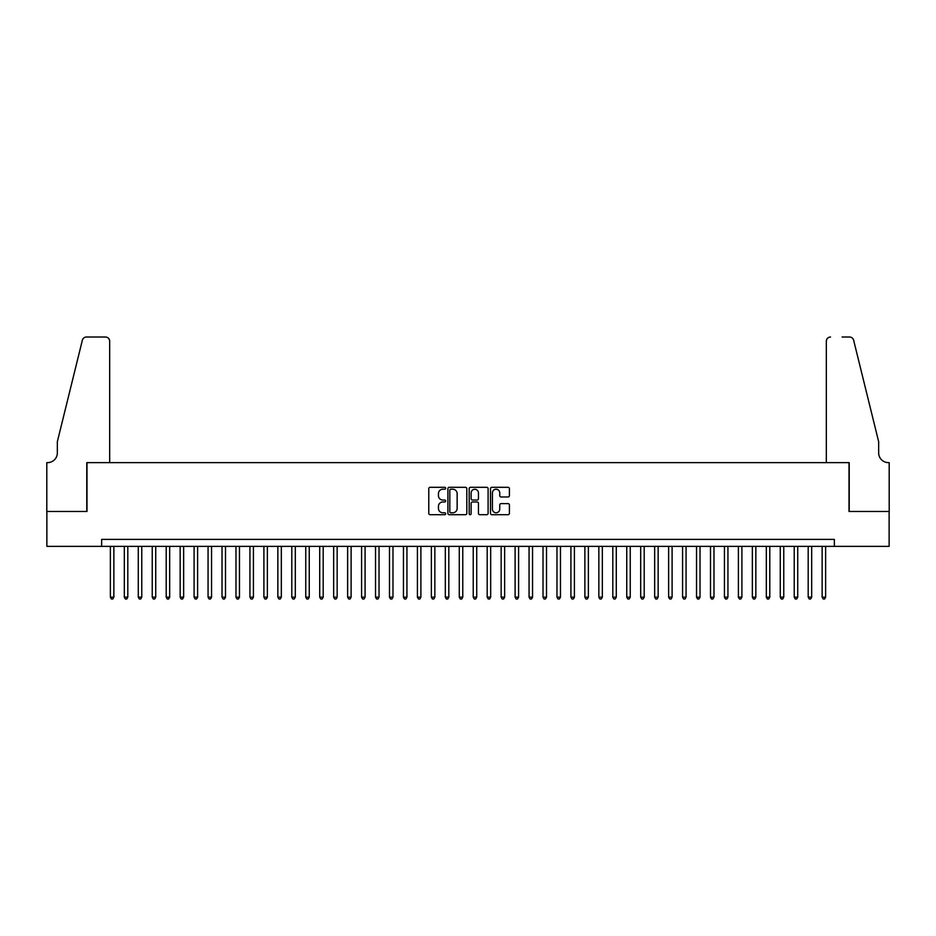 <?xml version="1.0" encoding="UTF-8"?>
<svg xmlns="http://www.w3.org/2000/svg" width="936" height="936" viewBox="0 0 936 936"><rect width="100%" height="100%" fill="white"/><g stroke="black" fill="none" stroke-linecap="round" stroke-linejoin="round"><path stroke-width="1.4" d="M445.676 488.264A0.959 0.959 0 0 0 444.717 487.305L430.162 487.305A1.369 1.369 0 0 0 428.782 488.674L428.782 513.337A1.369 1.369 0 0 0 430.162 514.706L444.717 514.706A0.959 0.959 0 0 0 445.676 513.747A0.959 0.959 0 0 0 444.717 512.788L442.833 512.788A4.387 4.387 0 0 1 438.446 508.4L438.446 506.353A4.387 4.387 0 0 1 442.833 501.965L444.717 501.965A0.959 0.959 0 0 0 445.676 501.006A0.959 0.959 0 0 0 444.717 500.046L442.833 500.046A4.387 4.387 0 0 1 438.446 495.659L438.446 493.611A4.387 4.387 0 0 1 442.833 489.224L444.717 489.224A0.959 0.959 0 0 0 445.676 488.264M508.037 496.969A1.369 1.369 0 0 0 509.406 495.6L509.406 488.674A1.369 1.369 0 0 0 508.037 487.305L491.868 487.305A1.369 1.369 0 0 0 490.499 488.674L490.499 513.337A1.369 1.369 0 0 0 491.868 514.706L508.037 514.706A1.369 1.369 0 0 0 509.406 513.337L509.406 504.984A1.369 1.369 0 0 0 508.037 503.615L501.123 503.615A1.369 1.369 0 0 0 499.742 504.984L499.742 509.125A3.662 3.662 0 0 1 496.08 512.788A3.662 3.662 0 0 1 492.418 509.125L492.418 492.886A3.662 3.662 0 0 1 496.08 489.224A3.662 3.662 0 0 1 499.742 492.886L499.742 495.6A1.369 1.369 0 0 0 501.123 496.969L508.037 496.969M101.65 546.367L46.87 546.367L46.87 511.477L86.989 511.477L86.989 462.63L849.01 462.63L849.01 511.477L889.13 511.477L889.13 546.367L834.35 546.367L834.35 539.382L101.65 539.382L101.65 546.367L834.35 546.367M466.807 488.674A1.369 1.369 0 0 0 465.426 487.305L449.268 487.305A1.369 1.369 0 0 0 447.899 488.674L447.899 513.337A1.369 1.369 0 0 0 449.268 514.706L465.426 514.706A1.369 1.369 0 0 0 466.807 513.337L466.807 488.674M470.574 487.305L486.732 487.305A1.369 1.369 0 0 1 488.101 488.674L488.101 513.337A1.369 1.369 0 0 1 486.732 514.706L479.817 514.706A1.369 1.369 0 0 1 478.448 513.337L478.448 503.334A1.369 1.369 0 0 0 477.079 501.965L472.481 501.965A1.369 1.369 0 0 0 471.112 503.334L471.112 513.747A0.959 0.959 0 0 1 470.153 514.706A0.959 0.959 0 0 1 469.193 513.747L469.193 488.674A1.369 1.369 0 0 1 470.574 487.305M450.778 489.224A0.959 0.959 0 0 0 449.818 490.183L449.818 511.828A0.959 0.959 0 0 0 450.778 512.788L452.755 512.788A4.387 4.387 0 0 0 457.142 508.4L457.142 493.611A4.387 4.387 0 0 0 452.755 489.224L450.778 489.224M478.448 492.956A3.662 3.662 0 0 0 474.786 489.294A3.662 3.662 0 0 0 471.112 492.956L471.112 498.677A1.369 1.369 0 0 0 472.481 500.046L477.079 500.046A1.369 1.369 0 0 0 478.448 498.677L478.448 492.956M110.366 546.367L110.366 597.168L113.864 597.168L113.864 546.367M113.864 597.168L112.811 598.981L111.419 598.981L110.366 597.168M109.676 462.63L109.676 341.207A4.189 4.189 0 0 0 105.487 337.019L86.44 337.019A4.189 4.189 0 0 0 82.368 340.201L57.342 441.687L57.342 452.86A9.769 9.769 0 0 1 47.572 462.63L46.8 462.63L46.8 511.477L86.779 511.477L86.779 462.63L109.676 462.63L109.676 341.207C109.407 338.68 108.014 337.288 105.487 337.019L93.904 337.019M82.368 340.201C83.433 337.908 83.433 337.908 82.368 340.201C83.433 337.908 83.433 337.908 82.368 340.201M57.342 452.86A9.769 9.769 0 0 1 47.572 462.63M826.324 462.63L826.324 341.207L826.324 462.63L849.221 462.63L849.221 511.477L889.2 511.477L889.2 462.63L888.428 462.63A9.769 9.769 0 0 1 878.658 452.86A9.769 9.769 0 0 0 888.428 462.63M870.983 410.576L853.632 340.201L878.658 441.687L878.658 452.86M842.096 337.019L849.56 337.019A4.189 4.189 0 0 1 853.632 340.201C852.567 337.908 852.567 337.908 853.632 340.201C852.567 337.908 852.567 337.908 853.632 340.201M830.513 337.019A4.189 4.189 0 0 0 826.324 341.207C826.593 338.68 827.986 337.288 830.513 337.019M124.324 546.367L124.324 597.168L127.811 597.168L127.811 546.367M127.811 597.168L126.769 598.981L125.377 598.981L124.324 597.168M138.282 546.367L138.282 597.168L141.769 597.168L141.769 546.367M141.769 597.168L140.728 598.981L139.335 598.981L138.282 597.168M152.24 546.367L152.24 597.168L155.727 597.168L155.727 546.367M155.727 597.168L154.686 598.981L153.282 598.981L152.24 597.168M166.198 546.367L166.198 597.168L169.685 597.168L169.685 546.367M169.685 597.168L168.644 598.981L167.24 598.981L166.198 597.168M180.157 546.367L180.157 597.168L183.643 597.168L183.643 546.367M183.643 597.168L182.59 598.981L181.198 598.981L180.157 597.168M194.103 546.367L194.103 597.168L197.601 597.168L197.601 546.367M197.601 597.168L196.548 598.981L195.156 598.981L194.103 597.168M208.061 546.367L208.061 597.168L211.559 597.168L211.559 546.367M211.559 597.168L210.506 598.981L209.114 598.981L208.061 597.168M222.019 546.367L222.019 597.168L225.506 597.168L225.506 546.367M225.506 597.168L224.464 598.981L223.072 598.981L222.019 597.168M235.977 546.367L235.977 597.168L239.464 597.168L239.464 546.367M239.464 597.168L238.423 598.981L237.019 598.981L235.977 597.168M249.935 546.367L249.935 597.168L253.422 597.168L253.422 546.367M253.422 597.168L252.381 598.981L250.977 598.981L249.935 597.168M263.894 546.367L263.894 597.168L267.38 597.168L267.38 546.367M267.38 597.168L266.327 598.981L264.935 598.981L263.894 597.168M277.852 546.367L277.852 597.168L281.338 597.168L281.338 546.367M281.338 597.168L280.285 598.981L278.893 598.981L277.852 597.168M291.798 546.367L291.798 597.168L295.296 597.168L295.296 546.367M295.296 597.168L294.243 598.981L292.851 598.981L291.798 597.168M305.756 546.367L305.756 597.168L309.243 597.168L309.243 546.367M309.243 597.168L308.201 598.981L306.809 598.981L305.756 597.168M319.714 546.367L319.714 597.168L323.201 597.168L323.201 546.367M323.201 597.168L322.159 598.981L320.767 598.981L319.714 597.168M333.672 546.367L333.672 597.168L337.159 597.168L337.159 546.367M337.159 597.168L336.118 598.981L334.714 598.981L333.672 597.168M347.63 546.367L347.63 597.168L351.117 597.168L351.117 546.367M351.117 597.168L350.064 598.981L348.672 598.981L347.63 597.168M361.589 546.367L361.589 597.168L365.075 597.168L365.075 546.367M365.075 597.168L364.022 598.981L362.63 598.981L361.589 597.168M375.535 546.367L375.535 597.168L379.033 597.168L379.033 546.367M379.033 597.168L377.98 598.981L376.588 598.981L375.535 597.168M389.493 546.367L389.493 597.168L392.98 597.168L392.98 546.367M392.98 597.168L391.938 598.981L390.546 598.981L389.493 597.168M403.451 546.367L403.451 597.168L406.938 597.168L406.938 546.367M406.938 597.168L405.896 598.981L404.504 598.981L403.451 597.168M417.409 546.367L417.409 597.168L420.896 597.168L420.896 546.367M420.896 597.168L419.854 598.981L418.45 598.981L417.409 597.168M431.367 546.367L431.367 597.168L434.854 597.168L434.854 546.367M434.854 597.168L433.813 598.981L432.409 598.981L431.367 597.168M445.325 546.367L445.325 597.168L448.812 597.168L448.812 546.367M448.812 597.168L447.759 598.981L446.367 598.981L445.325 597.168M459.272 546.367L459.272 597.168L462.77 597.168L462.77 546.367M462.77 597.168L461.717 598.981L460.325 598.981L459.272 597.168M473.23 546.367L473.23 597.168L476.728 597.168L476.728 546.367M476.728 597.168L475.675 598.981L474.283 598.981L473.23 597.168M487.188 546.367L487.188 597.168L490.675 597.168L490.675 546.367M490.675 597.168L489.633 598.981L488.241 598.981L487.188 597.168M501.146 546.367L501.146 597.168L504.633 597.168L504.633 546.367M504.633 597.168L503.591 598.981L502.187 598.981L501.146 597.168M515.104 546.367L515.104 597.168L518.591 597.168L518.591 546.367M518.591 597.168L517.549 598.981L516.145 598.981L515.104 597.168M529.062 546.367L529.062 597.168L532.549 597.168L532.549 546.367M532.549 597.168L531.496 598.981L530.104 598.981L529.062 597.168M543.02 546.367L543.02 597.168L546.507 597.168L546.507 546.367M546.507 597.168L545.454 598.981L544.062 598.981L543.02 597.168M556.967 546.367L556.967 597.168L560.465 597.168L560.465 546.367M560.465 597.168L559.412 598.981L558.02 598.981L556.967 597.168M570.925 546.367L570.925 597.168L574.411 597.168L574.411 546.367M574.411 597.168L573.37 598.981L571.978 598.981L570.925 597.168M584.883 546.367L584.883 597.168L588.37 597.168L588.37 546.367M588.37 597.168L587.328 598.981L585.936 598.981L584.883 597.168M598.841 546.367L598.841 597.168L602.328 597.168L602.328 546.367M602.328 597.168L601.286 598.981L599.882 598.981L598.841 597.168M612.799 546.367L612.799 597.168L616.286 597.168L616.286 546.367M616.286 597.168L615.233 598.981L613.84 598.981L612.799 597.168M626.757 546.367L626.757 597.168L630.244 597.168L630.244 546.367M630.244 597.168L629.191 598.981L627.799 598.981L626.757 597.168M640.704 546.367L640.704 597.168L644.202 597.168L644.202 546.367M644.202 597.168L643.149 598.981L641.757 598.981L640.704 597.168M654.662 546.367L654.662 597.168L658.148 597.168L658.148 546.367M658.148 597.168L657.107 598.981L655.715 598.981L654.662 597.168M668.62 546.367L668.62 597.168L672.106 597.168L672.106 546.367M672.106 597.168L671.065 598.981L669.673 598.981L668.62 597.168M682.578 546.367L682.578 597.168L686.065 597.168L686.065 546.367M686.065 597.168L685.023 598.981L683.619 598.981L682.578 597.168M696.536 546.367L696.536 597.168L700.023 597.168L700.023 546.367M700.023 597.168L698.981 598.981L697.577 598.981L696.536 597.168M710.494 546.367L710.494 597.168L713.981 597.168L713.981 546.367M713.981 597.168L712.928 598.981L711.535 598.981L710.494 597.168M724.441 546.367L724.441 597.168L727.939 597.168L727.939 546.367M727.939 597.168L726.886 598.981L725.494 598.981L724.441 597.168M738.399 546.367L738.399 597.168L741.897 597.168L741.897 546.367M741.897 597.168L740.844 598.981L739.452 598.981L738.399 597.168M752.357 546.367L752.357 597.168L755.843 597.168L755.843 546.367M755.843 597.168L754.802 598.981L753.41 598.981L752.357 597.168M766.315 546.367L766.315 597.168L769.802 597.168L769.802 546.367M769.802 597.168L768.76 598.981L767.356 598.981L766.315 597.168M780.273 546.367L780.273 597.168L783.76 597.168L783.76 546.367M783.76 597.168L782.718 598.981L781.314 598.981L780.273 597.168M794.231 546.367L794.231 597.168L797.718 597.168L797.718 546.367M797.718 597.168L796.665 598.981L795.272 598.981L794.231 597.168M808.189 546.367L808.189 597.168L811.676 597.168L811.676 546.367M811.676 597.168L810.623 598.981L809.23 598.981L808.189 597.168M822.136 546.367L822.136 597.168L825.634 597.168L825.634 546.367M825.634 597.168L824.581 598.981L823.189 598.981L822.136 597.168"/></g></svg>
